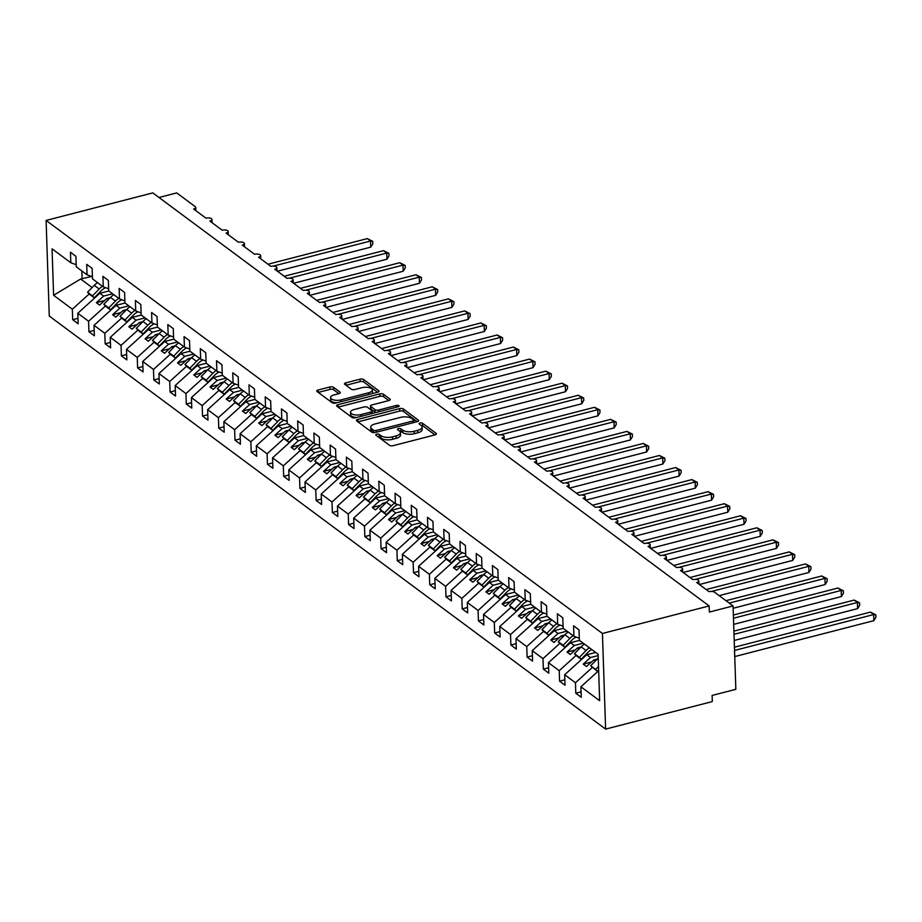 <?xml version="1.0" encoding="UTF-8"?>
<svg xmlns="http://www.w3.org/2000/svg" width="922" height="922" viewBox="0 0 922 922"><rect width="100%" height="100%" fill="white"/><g stroke="black" fill="none" stroke-linecap="round" stroke-linejoin="round"><path stroke-width="1.38" d="M376.752 434.193A1.856 0.784 -1.9 0 0 375.784 434.919A1.856 0.784 -1.9 0 0 376.015 435.276L389.557 445.326A2.651 1.118 -1.9 0 0 393.152 445.672L435.057 434.861A2.651 1.118 -1.9 0 0 436.44 433.836A2.651 1.118 -1.9 0 0 436.106 433.317L422.564 423.267A1.856 0.784 -1.9 0 0 420.052 423.025A1.856 0.784 -1.9 0 0 419.084 423.751A1.856 0.784 -1.9 0 0 419.314 424.108L421.066 425.411A8.494 3.573 -1.9 0 1 422.103 427.047A8.494 3.573 -1.9 0 1 417.689 430.355L414.197 431.254A8.494 3.573 -1.9 0 1 402.672 430.148L400.92 428.845A1.856 0.784 -1.9 0 0 398.396 428.603A1.856 0.784 -1.9 0 0 397.428 429.329A1.856 0.784 -1.9 0 0 397.659 429.687L399.41 430.989A8.494 3.573 -1.9 0 1 400.459 432.637A8.494 3.573 -1.9 0 1 396.045 435.945L392.553 436.844A8.494 3.573 -1.9 0 1 381.028 435.737L379.276 434.435A1.856 0.784 -1.9 0 0 376.752 434.193M333.51 387.309A2.651 1.118 -1.9 0 0 329.915 386.963L318.159 389.994A2.651 1.118 -1.9 0 0 316.776 391.032A2.651 1.118 -1.9 0 0 317.099 391.539L332.139 402.707A2.651 1.118 -1.9 0 0 335.746 403.052L377.64 392.242A2.651 1.118 -1.9 0 0 379.023 391.205A2.651 1.118 -1.9 0 0 378.7 390.698L363.66 379.53A2.651 1.118 -1.9 0 0 360.053 379.184L345.854 382.849A2.651 1.118 -1.9 0 0 344.482 383.875A2.651 1.118 -1.9 0 0 344.805 384.393L351.236 389.176A2.651 1.118 -1.9 0 0 354.843 389.51L361.885 387.701A7.099 2.985 -1.9 0 1 372.396 389.994A7.099 2.985 -1.9 0 1 368.696 392.76L341.117 399.883A7.099 2.985 -1.9 0 1 330.606 397.578A7.099 2.985 -1.9 0 1 334.306 394.812L338.893 393.625A2.651 1.118 -1.9 0 0 340.276 392.599A2.651 1.118 -1.9 0 0 339.953 392.081L333.51 387.309L333.591 389.752A2.651 1.118 -1.9 0 0 329.995 389.407L318.297 392.426M602.435 633.472L46.1 220.427L49.269 316.062L605.616 729.106L602.435 633.472L709.156 605.938L709.352 612.07L733.071 605.95L714.573 592.212A4.057 1.706 178.1 0 0 709.064 591.693L696.732 582.531A4.057 1.706 -1.9 0 0 698.841 580.952A4.057 1.706 -1.9 0 0 692.837 579.638L680.505 570.488A4.057 1.706 -1.9 0 0 682.614 568.897A4.057 1.706 -1.9 0 0 676.61 567.595L664.266 558.432A4.057 1.706 -1.9 0 0 666.376 556.853A4.057 1.706 -1.9 0 0 660.383 555.54L648.039 546.389A4.057 1.706 -1.9 0 0 650.148 544.81A4.057 1.706 -1.9 0 0 644.144 543.496L631.812 534.334A4.057 1.706 -1.9 0 0 633.921 532.755A4.057 1.706 -1.9 0 0 627.917 531.441L615.585 522.29A4.057 1.706 -1.9 0 0 617.694 520.711A4.057 1.706 -1.9 0 0 611.689 519.397L599.358 510.235A4.057 1.706 -1.9 0 0 601.467 508.656A4.057 1.706 -1.9 0 0 595.462 507.342L583.13 498.191A4.057 1.706 -1.9 0 0 585.228 496.612A4.057 1.706 -1.9 0 0 579.235 495.298L566.892 486.136A4.057 1.706 -1.9 0 0 569.001 484.557A4.057 1.706 -1.9 0 0 562.996 483.243L550.665 474.092A4.057 1.706 -1.9 0 0 552.774 472.513A4.057 1.706 -1.9 0 0 546.769 471.2L534.437 462.037A4.057 1.706 -1.9 0 0 536.546 460.458A4.057 1.706 -1.9 0 0 530.542 459.144L518.21 449.994A4.057 1.706 -1.9 0 0 520.319 448.415A4.057 1.706 -1.9 0 0 514.315 447.101L501.983 437.938A4.057 1.706 -1.9 0 0 504.092 436.36A4.057 1.706 -1.9 0 0 498.087 435.046L485.756 425.895A4.057 1.706 -1.9 0 0 487.853 424.316A4.057 1.706 -1.9 0 0 481.86 423.002L469.517 413.84A4.057 1.706 -1.9 0 0 471.626 412.261A4.057 1.706 -1.9 0 0 465.622 410.947L453.29 401.796A4.057 1.706 -1.9 0 0 455.399 400.217A4.057 1.706 -1.9 0 0 449.394 398.903L437.063 389.741A4.057 1.706 -1.9 0 0 439.172 388.162A4.057 1.706 -1.9 0 0 433.167 386.848L420.835 377.697A4.057 1.706 -1.9 0 0 422.944 376.118A4.057 1.706 -1.9 0 0 416.94 374.805L404.608 365.642A4.057 1.706 -1.9 0 0 406.717 364.063A4.057 1.706 -1.9 0 0 400.713 362.749L388.369 353.599A4.057 1.706 -1.9 0 0 390.479 352.02A4.057 1.706 -1.9 0 0 384.486 350.706L372.142 341.543A4.057 1.706 -1.9 0 0 374.251 339.964A4.057 1.706 -1.9 0 0 368.247 338.651L355.915 329.5A4.057 1.706 -1.9 0 0 358.024 327.921A4.057 1.706 -1.9 0 0 352.02 326.607L339.688 317.445A4.057 1.706 -1.9 0 0 341.797 315.866A4.057 1.706 -1.9 0 0 335.792 314.552L323.461 305.401A4.057 1.706 -1.9 0 0 325.57 303.822A4.057 1.706 -1.9 0 0 319.565 302.508L307.233 293.346A4.057 1.706 -1.9 0 0 309.331 291.767A4.057 1.706 -1.9 0 0 303.338 290.465L290.995 281.302A4.057 1.706 -1.9 0 0 293.104 279.723A4.057 1.706 -1.9 0 0 287.099 278.409L274.768 269.247A4.057 1.706 -1.9 0 0 276.877 267.668A4.057 1.706 -1.9 0 0 270.872 266.366L258.54 257.203A4.057 1.706 -1.9 0 0 260.649 255.625A4.057 1.706 -1.9 0 0 254.645 254.311L242.313 245.148A4.057 1.706 -1.9 0 0 244.422 243.569A4.057 1.706 -1.9 0 0 238.418 242.267L226.086 233.105A4.057 1.706 -1.9 0 0 228.195 231.526A4.057 1.706 -1.9 0 0 222.19 230.212L209.859 221.061A4.057 1.706 -1.9 0 0 211.956 219.471A4.057 1.706 -1.9 0 0 205.963 218.168L193.62 209.006A4.057 1.706 -1.9 0 0 195.729 207.427A4.057 1.706 -1.9 0 0 195.234 206.643L176.736 192.905L158.999 197.481M46.1 220.427L152.81 192.894L709.156 605.938M357.794 419.418A2.651 1.118 -1.9 0 0 356.411 420.455A2.651 1.118 -1.9 0 0 356.733 420.962L371.773 432.13A2.651 1.118 -1.9 0 0 375.381 432.476L417.274 421.665A2.651 1.118 -1.9 0 0 418.657 420.628A2.651 1.118 -1.9 0 0 418.334 420.121L403.294 408.953A2.651 1.118 -1.9 0 0 399.687 408.607L357.794 419.418L357.874 421.803M351.962 417.412L336.922 406.256A2.651 1.118 -1.9 0 1 336.599 405.738A2.651 1.118 -1.9 0 1 337.971 404.7L379.876 393.89A2.651 1.118 -1.9 0 1 383.471 394.236L389.914 399.019A2.651 1.118 -1.9 0 1 390.237 399.526A2.651 1.118 -1.9 0 1 388.853 400.563L371.866 404.954A2.651 1.118 -1.9 0 0 370.483 405.98A2.651 1.118 -1.9 0 0 370.817 406.498L375.081 409.668A2.651 1.118 -1.9 0 0 378.688 410.013L396.379 405.45A1.856 0.784 -1.9 0 1 399.122 406.049A1.856 0.784 -1.9 0 1 398.154 406.775L355.558 417.758A2.651 1.118 -1.9 0 1 351.962 417.412M581.079 691.857L575.801 693.217L581.252 697.274L580.906 686.786L599.657 700.708L598.113 654.24L579.362 640.317L579.016 629.841L573.565 625.784L573.91 636.272L563.135 628.274L562.789 617.786L557.337 613.741L557.683 624.229L546.907 616.219L546.562 605.742L541.11 601.686L541.456 612.173L530.68 604.175L530.323 593.687L524.872 589.642L525.229 600.13L514.441 592.12L514.096 581.644L508.644 577.598L508.99 588.075L498.214 580.076L497.868 569.589L492.417 565.543L492.763 576.031L481.987 568.021L481.641 557.545L476.19 553.5L476.536 563.976L465.76 555.978L465.414 545.49L459.963 541.445L460.308 551.932L449.533 543.922L449.187 533.446L443.724 529.401L444.081 539.877L433.305 531.879L432.948 521.391L427.497 517.346L427.843 527.833L417.067 519.824L416.721 509.347L411.27 505.302L411.615 515.778L400.84 507.78L400.494 497.292L395.042 493.247L395.388 503.735L384.612 495.725L384.267 485.249L378.815 481.203L379.161 491.68L368.385 483.681L368.039 473.193L362.588 469.148L362.934 479.636L352.158 471.626L351.812 461.15L346.349 457.105L346.707 467.581L335.931 459.582L335.573 449.095L330.122 445.049L330.468 455.537L319.692 447.539L319.346 437.051L313.895 433.006L314.241 443.482L303.465 435.484L303.119 424.996L297.668 420.951L298.013 431.438L287.238 423.44L286.892 412.952L281.44 408.907L281.786 419.383L271.01 411.385L270.665 400.909L265.213 396.852L265.559 407.34L254.783 399.341L254.426 388.853L248.975 384.808L249.332 395.284L238.544 387.286L238.199 376.81L232.747 372.753L233.093 383.241L222.317 375.242L221.972 364.755L216.52 360.709L216.866 371.186L206.09 363.187L205.744 352.711L200.293 348.654L200.639 359.142L189.863 351.144L189.517 340.656L184.066 336.611L184.412 347.087L173.636 339.089L173.29 328.612L167.827 324.556L168.184 335.043L157.408 327.045L157.051 316.557L151.6 312.512L151.946 322.988L141.17 314.99L140.824 304.514L135.373 300.457L135.718 310.945L124.943 302.946L124.597 292.458L119.145 288.413L119.491 298.889L108.715 290.891L108.37 280.415L102.918 276.358L103.264 286.846L92.488 278.847L92.142 268.36L86.691 264.314L87.037 274.791L76.261 266.792L75.915 256.316L70.452 252.259L70.81 262.747L76.192 264.706M87.037 274.791L92.419 276.75M103.264 286.846L108.646 288.793M119.491 298.889L124.873 300.849M135.718 310.945L141.101 312.892M151.946 322.988L157.339 324.947M168.184 335.043L173.567 336.991M184.412 347.087L189.794 349.046M200.639 359.142L206.021 361.09M216.866 371.186L222.248 373.145M233.093 383.241L238.475 385.189M249.332 395.284L254.714 397.244M265.559 407.34L270.941 409.287M281.786 419.383L287.168 421.342M298.013 431.438L303.396 433.386M314.241 443.482L319.623 445.441M330.468 455.537L335.862 457.485M346.707 467.581L352.089 469.54M362.934 479.636L368.316 481.584M379.161 491.68L384.543 493.639M395.388 503.735L400.77 505.682M411.615 515.778L416.998 517.738M427.843 527.833L433.236 529.781M444.081 539.877L449.463 541.836M460.308 551.932L465.691 553.88M476.536 563.976L481.918 565.935M492.763 576.031L498.145 577.979M508.99 588.075L514.372 590.034M525.229 600.13L530.611 602.078M541.456 612.173L546.838 614.133M557.683 624.229L563.065 626.176M77.967 318.332L72.7 319.692L78.151 323.749L77.794 313.261L88.581 321.259L105.385 306.035M108.831 290.972L99.853 293.288L77.794 313.261M94.194 330.387L88.927 331.747L94.378 335.792L94.032 325.305L104.808 333.315L121.612 318.09M125.058 303.027L116.091 305.332L94.032 325.305M110.421 342.431L105.154 343.791L110.605 347.848L110.26 337.36L121.036 345.358L137.851 330.134M141.285 315.07L132.319 317.387L110.26 337.36M126.66 354.486L121.381 355.846L126.833 359.891L126.487 349.403L137.263 357.413L154.078 342.189M157.512 327.126L148.546 329.431L126.487 349.403M142.887 366.53L137.609 367.89L143.06 371.935L142.714 361.459L153.49 369.457L170.305 354.232M173.739 339.169L164.773 341.486L142.714 361.459M159.114 378.585L153.836 379.945L159.299 383.99L158.941 373.502L169.717 381.512L186.532 366.288M189.967 351.224L181 353.529L158.941 373.502M175.341 390.628L170.074 391.988L175.526 396.034L175.18 385.557L185.956 393.556L202.759 378.331M206.205 363.268L197.239 365.585L175.18 385.557M191.569 402.683L186.302 404.043L191.753 408.089L191.407 397.601L202.183 405.611L218.998 390.386M222.433 375.323L213.466 377.628L191.407 397.601M207.796 414.727L202.529 416.087L207.98 420.132L207.634 409.656L218.41 417.654L235.225 402.43M238.66 387.367L229.693 389.683L207.634 409.656M224.034 426.782L218.756 428.142L224.207 432.188L223.862 421.7L234.637 429.71L251.452 414.485M254.887 399.422L245.92 401.727L223.862 421.7M240.262 438.826L234.983 440.186L240.435 444.231L240.089 433.755L250.865 441.753L267.68 426.529M271.114 411.466L262.148 413.782L240.089 433.755M256.489 450.881L251.21 452.241L256.673 456.286L256.316 445.799L267.092 453.808L283.907 438.584M287.341 423.521L278.375 425.826L256.316 445.799M272.716 462.925L267.449 464.285L272.9 468.33L272.555 457.854L283.331 465.852L300.134 450.628M303.58 435.564L294.614 437.881L272.555 457.854M288.943 474.98L283.676 476.34L289.128 480.385L288.782 469.897L299.558 477.907L316.373 462.683M319.807 447.619L310.841 449.924L288.782 469.897M305.182 487.023L299.904 488.383L305.355 492.429L305.009 481.952L315.785 489.951L332.6 474.726M336.034 459.663L327.068 461.98L305.009 481.952M321.409 499.067L316.131 500.439L321.582 504.484L321.236 493.996L332.012 501.994L348.827 486.781M352.262 471.718L343.295 474.023L321.236 493.996M337.636 511.122L332.358 512.482L337.809 516.527L337.464 506.051L348.239 514.05L365.054 498.825M368.489 483.762L359.522 486.078L337.464 506.051M353.864 523.166L348.585 524.537L354.048 528.583L353.691 518.095L364.478 526.093L381.282 510.88M384.728 495.805L375.75 498.122L353.691 518.095M370.091 535.221L364.824 536.581L370.275 540.626L369.929 530.15L380.705 538.148L397.509 522.924M400.955 507.861L391.988 510.177L369.929 530.15M386.318 547.265L381.051 548.625L386.502 552.681L386.157 542.194L396.933 550.192L413.748 534.979M417.182 519.904L408.216 522.221L386.157 542.194M402.557 559.32L397.278 560.68L402.73 564.725L402.384 554.249L413.16 562.247L429.975 547.023M433.409 531.959L424.443 534.276L402.384 554.249M418.784 571.363L413.505 572.723L418.957 576.78L418.611 566.292L429.387 574.291L446.202 559.078M449.636 544.003L440.67 546.32L418.611 566.292M435.011 583.419L429.733 584.779L435.196 588.824L434.838 578.348L445.614 586.346L462.429 571.121M465.864 556.058L456.897 558.375L434.838 578.348M451.238 595.462L445.971 596.822L451.423 600.879L451.077 590.391L461.853 598.39L478.656 583.177M482.102 568.102L473.136 570.418L451.077 590.391M467.466 607.517L462.199 608.877L467.65 612.923L467.304 602.446L478.08 610.445L494.895 595.22M498.329 580.157L489.363 582.474L467.304 602.446M483.693 619.561L478.426 620.921L483.877 624.978L483.531 614.49L494.307 622.488L511.122 607.275M514.557 592.201L505.59 594.517L483.531 614.49M499.931 631.616L494.653 632.976L500.104 637.021L499.759 626.545L510.534 634.543L527.349 619.319M530.784 604.256L521.817 606.572L499.759 626.545M516.159 643.66L510.88 645.02L516.332 649.076L515.986 638.589L526.762 646.587L543.577 631.363M547.011 616.299L538.045 618.616L515.986 638.589M532.386 655.715L527.107 657.075L532.57 661.12L532.213 650.644L542.989 658.642L559.804 643.418M563.238 628.355L554.272 630.671L532.213 650.644M548.613 667.759L543.346 669.118L548.797 673.175L548.452 662.688L559.228 670.686L576.031 655.461M579.477 640.398L570.511 642.715L548.452 662.688M564.84 679.814L559.573 681.174L565.025 685.219L564.679 674.743L575.455 682.741L575.801 693.217M595.704 652.453L586.738 654.77L564.679 674.743M573.91 636.272L579.293 638.231M598.655 670.709L580.906 686.786M733.071 605.95L735.837 689.322L712.118 695.442L712.326 701.573L605.616 729.106M89.157 293.991L72.342 309.216L72.7 319.692M88.927 331.747L88.581 321.259M105.154 343.791L104.808 333.315M121.381 355.846L121.036 345.358M137.609 367.89L137.263 357.413M153.836 379.945L153.49 369.457M170.074 391.988L169.717 381.512M186.302 404.043L185.956 393.556M202.529 416.087L202.183 405.611M218.756 428.142L218.41 417.654M234.983 440.186L234.637 429.71M251.21 452.241L250.865 441.753M267.449 464.285L267.092 453.808M283.676 476.34L283.331 465.852M299.904 488.383L299.558 477.907M316.131 500.439L315.785 489.951M332.358 512.482L332.012 501.994M348.585 524.537L348.239 514.05M364.824 536.581L364.478 526.093M381.051 548.625L380.705 538.148M397.278 560.68L396.933 550.192M413.505 572.723L413.16 562.247M429.733 584.779L429.387 574.291M445.971 596.822L445.614 586.346M462.199 608.877L461.853 598.39M478.426 620.921L478.08 610.445M494.653 632.976L494.307 622.488M510.88 645.02L510.534 634.543M527.107 657.075L526.762 646.587M543.346 669.118L542.989 658.642M559.573 681.174L559.228 670.686M91.601 276.45L80.64 279.02L53.603 295.294L72.342 309.216M53.603 295.294L52.058 248.825L70.81 262.747M99.853 293.288L103.621 296.089L96.361 302.658L99.611 305.067L106.871 298.498L108.358 299.592M112.588 293.772L103.621 296.089M110.294 297.61L106.871 298.498M116.091 305.332L119.848 308.132L112.599 314.702L115.838 317.11L123.099 310.541L124.585 311.648M128.815 305.816L119.848 308.132M126.521 309.654L123.099 310.541M132.319 317.387L136.087 320.188L128.826 326.757L132.065 329.166L139.326 322.596L140.812 323.691M145.054 317.871L136.087 320.188M142.749 321.709L139.326 322.596M148.546 329.431L152.314 332.231L145.054 338.8L148.304 341.209L155.553 334.64L157.04 335.746M161.281 329.915L152.314 332.231M158.987 333.752L155.553 334.64M164.773 341.486L168.542 344.275L161.281 350.856L164.531 353.264L171.792 346.695L173.278 347.79M177.508 341.97L168.542 344.275M175.215 345.808L171.792 346.695M181 353.529L184.769 356.33L177.508 362.899L180.758 365.308L188.019 358.739L189.506 359.845M193.735 354.013L184.769 356.33M191.442 357.851L188.019 358.739M197.239 365.585L200.996 368.374L193.747 374.954L196.985 377.363L204.246 370.794L205.733 371.889M209.962 366.069L200.996 368.374M207.669 369.906L204.246 370.794M213.466 377.628L217.223 380.429L209.974 386.998L213.213 389.407L220.473 382.837L221.96 383.944M226.19 378.112L217.223 380.429M223.896 381.95L220.473 382.837M229.693 389.683L233.462 392.472L226.201 399.053L229.451 401.462L236.7 394.893L238.187 395.987M242.428 390.167L233.462 392.472M240.123 394.005L236.7 394.893M245.92 401.727L249.689 404.528L242.428 411.097L245.678 413.505L252.928 406.936L254.414 408.043M258.656 402.211L249.689 404.528M256.362 406.049L252.928 406.936M262.148 413.782L265.916 416.571L258.656 423.152L261.906 425.561L269.166 418.98L270.653 420.086M274.883 414.266L265.916 416.571M272.589 418.104L269.166 418.98M278.375 425.826L282.144 428.626L274.883 435.196L278.133 437.604L285.394 431.035L286.88 432.141M291.11 426.31L282.144 428.626M288.817 430.148L285.394 431.035M294.614 437.881L298.371 440.67L291.122 447.251L294.36 449.659L301.621 443.079L303.108 444.185M307.337 438.365L298.371 440.67M305.044 442.203L301.621 443.079M310.841 449.924L314.598 452.725L307.349 459.294L310.587 461.703L317.848 455.134L319.335 456.24M323.576 450.409L314.598 452.725M321.271 454.246L317.848 455.134M327.068 461.98L330.837 464.769L323.576 471.349L326.826 473.758L334.075 467.177L335.562 468.284M339.803 462.464L330.837 464.769M337.51 466.302L334.075 467.177M343.295 474.023L347.064 476.824L339.803 483.393L343.053 485.802L350.302 479.233L351.801 480.339M356.03 474.507L347.064 476.824M353.737 478.345L350.302 479.233M359.522 486.078L363.291 488.867L356.03 495.437L359.28 497.857L366.541 491.276L368.028 492.383M372.258 486.562L363.291 488.867M369.964 490.4L366.541 491.276M375.75 498.122L379.518 500.923L372.258 507.492L375.508 509.901L382.768 503.331L384.255 504.438M388.485 498.606L379.518 500.923M386.191 502.444L382.768 503.331M391.988 510.177L395.745 512.966L388.496 519.535L391.735 521.956L398.995 515.375L400.482 516.481M404.712 510.661L395.745 512.966M402.418 514.499L398.995 515.375M408.216 522.221L411.984 525.021L404.723 531.591L407.962 533.999L415.223 527.43L416.709 528.537M420.951 522.705L411.984 525.021M418.646 526.543L415.223 527.43M424.443 534.276L428.211 537.065L420.951 543.634L424.201 546.055L431.45 539.474L432.937 540.58M437.178 534.748L428.211 537.065M434.884 538.598L431.45 539.474M440.67 546.32L444.439 549.12L437.178 555.689L440.428 558.098L447.689 551.529L449.175 552.635M453.405 546.804L444.439 549.12M451.112 550.641L447.689 551.529M456.897 558.375L460.666 561.164L453.405 567.733L456.655 570.142L463.916 563.572L465.403 564.679M469.632 558.847L460.666 561.164M467.339 562.697L463.916 563.572M473.136 570.418L476.893 573.219L469.644 579.788L472.882 582.197L480.143 575.628L481.63 576.734M485.859 570.902L476.893 573.219M483.566 574.74L480.143 575.628M489.363 582.474L493.12 585.263L485.871 591.832L489.109 594.241L496.37 587.671L497.857 588.778M502.087 582.946L493.12 585.263M499.793 586.795L496.37 587.671M505.59 594.517L509.359 597.318L502.098 603.887L505.348 606.296L512.597 599.726L514.084 600.833M518.325 595.001L509.359 597.318M516.02 598.839L512.597 599.726M521.817 606.572L525.586 609.361L518.325 615.931L521.575 618.339L528.825 611.77L530.311 612.876M534.553 607.045L525.586 609.361M532.259 610.894L528.825 611.77M538.045 618.616L541.813 621.416L534.553 627.986L537.803 630.394L545.063 623.825L546.55 624.932M550.78 619.1L541.813 621.416M548.486 622.938L545.063 623.825M554.272 630.671L558.041 633.46L550.78 640.029L554.03 642.438L561.291 635.869L562.777 636.975M567.007 631.144L558.041 633.46M564.713 634.993L561.291 635.869M570.511 642.715L574.268 645.515L567.018 652.085L570.257 654.493L577.518 647.924L579.004 649.03M583.234 643.199L574.268 645.515M580.941 647.037L577.518 647.924M586.738 654.77L590.495 657.559L583.246 664.128L586.484 666.537L593.745 659.968L595.232 661.074M598.159 655.588L590.495 657.559M597.168 659.092L593.745 659.968M592.27 667.516L575.455 682.741M80.64 279.02L92.131 287.549M81.828 270.93L82.093 278.905M591.509 661.996L583.246 664.128M575.27 649.952L567.018 652.085M559.043 637.897L550.78 640.029M542.816 625.854L534.553 627.986M526.589 613.798L518.325 615.931M510.362 601.755L502.098 603.887M494.134 589.7L485.871 591.832M477.896 577.656L469.644 579.788M461.668 565.601L453.405 567.733M445.441 553.557L437.178 555.689M429.214 541.502L420.951 543.634M412.987 529.458L404.723 531.591M396.748 517.403L388.496 519.535M380.521 505.36L372.258 507.492M364.294 493.316L356.03 495.437M348.067 481.261L339.803 483.393M331.839 469.217L323.576 471.349M315.612 457.162L307.349 459.294M299.373 445.119L291.122 447.251M283.146 433.063L274.883 435.196M266.919 421.02L258.656 423.152M250.692 408.965L242.428 411.097M234.465 396.921L226.201 399.053M218.237 384.866L209.974 386.998M201.999 372.822L193.747 374.954M185.771 360.767L177.508 362.899M169.544 348.723L161.281 350.856M153.317 336.668L145.054 338.8M137.09 324.625L128.826 326.757M120.851 312.57L112.599 314.702M104.624 300.526L96.361 302.658M377.697 436.521A1.856 0.784 -1.9 0 1 379.357 436.89L381.109 438.192A8.494 3.573 -1.9 0 0 392.634 439.298L392.553 436.844M400.459 432.637L400.54 435.08A8.494 3.573 -1.9 0 1 396.126 438.388L392.634 439.298M422.103 427.047L422.184 429.502A8.494 3.573 -1.9 0 1 417.77 432.81L414.278 433.709A8.494 3.573 -1.9 0 1 402.753 432.602L401.001 431.3A1.856 0.784 -1.9 0 0 399.341 430.943M434.988 434.884L422.645 425.722A1.856 0.784 -1.9 0 0 420.997 425.353M417.217 421.677L403.375 411.408A2.651 1.118 -1.9 0 0 399.768 411.062L357.932 421.85M373.629 430.251A1.856 0.784 -1.9 0 0 376.153 430.493L412.929 420.997A1.856 0.784 -1.9 0 0 413.897 420.282A1.856 0.784 -1.9 0 0 413.667 419.913L411.823 418.542A8.494 3.573 -1.9 0 0 400.298 417.435L375.162 423.924A8.494 3.573 -1.9 0 0 370.748 427.232A8.494 3.573 -1.9 0 0 371.785 428.88L373.629 430.251L373.71 432.649M370.748 427.232L370.828 429.687A8.494 3.573 -1.9 0 0 371.866 431.323L371.785 428.88M373.641 432.649L371.866 431.323M338.12 407.144L379.956 396.345L379.876 393.89M388.796 400.586L383.552 396.691A2.651 1.118 -1.9 0 0 379.956 396.345M370.483 405.98L370.563 408.434A2.651 1.118 -1.9 0 0 370.898 408.953L375.162 412.122A2.651 1.118 -1.9 0 0 376.015 412.491M354.232 409.495A7.099 2.985 -1.9 0 0 350.544 412.261A7.099 2.985 -1.9 0 0 361.055 414.566L370.771 412.053A2.651 1.118 -1.9 0 0 372.154 411.016A2.651 1.118 -1.9 0 0 371.82 410.509L367.555 407.34A2.651 1.118 -1.9 0 0 363.948 406.994L354.232 409.495M350.544 412.261L350.625 414.716A7.099 2.985 -1.9 0 0 356.699 417.47M338.835 393.648L333.591 389.752M330.606 397.578L330.687 400.033A7.099 2.985 -1.9 0 0 336.761 402.787M371.843 393.74A7.099 2.985 -1.9 0 0 372.476 392.449L372.396 389.994M377.582 392.253L363.741 381.985A2.651 1.118 -1.9 0 0 360.133 381.639L346.004 385.281M734.753 656.568L873.849 620.667L873.653 614.548L870.403 612.127L734.442 647.209M870.403 612.127L875.819 614.859L873.653 614.548L734.546 650.436M734.488 650.494L734.684 656.533M875.819 614.859L875.9 617.314L873.849 620.667M598.24 658.043A16.769 13.438 126.6 0 0 597.352 658.896L590.691 665.742L597.364 671.366L598.632 670.052M598.516 666.433L595.624 669.395L590.691 665.742M595.624 669.395L597.364 671.366M734.212 640.467L857.621 608.624L857.425 602.492L854.175 600.084L733.9 631.109M854.175 600.084L859.592 602.815L857.425 602.492L734.016 634.336M859.592 602.815L859.673 605.258L857.621 608.624M584.456 644.098A16.769 13.438 126.6 0 0 581.125 646.852L574.464 653.686L576.192 655.646L581.137 659.311L587.798 652.476A13.519 10.845 -53.4 0 1 591.74 649.514M589.389 647.763A16.769 13.438 126.6 0 0 586.058 650.506L579.396 657.351L574.464 653.686M579.396 657.351L581.137 659.311M733.682 624.367L841.394 596.569L841.187 590.449L837.948 588.029L733.37 615.02M837.948 588.029L843.365 590.76L841.187 590.449L733.474 618.236M843.365 590.76L843.446 593.215L841.394 596.569M568.217 632.054A16.769 13.438 126.6 0 0 564.898 634.797L558.225 641.643L559.965 643.602L564.898 647.267L571.571 640.421A13.519 10.845 -53.4 0 1 576.227 637.114M573.15 635.707A16.769 13.438 126.6 0 0 569.831 638.462L563.158 645.296L558.225 641.643M563.158 645.296L564.898 647.267M733.151 608.266L825.167 584.525L824.96 578.394L821.721 575.985L725.971 600.683M821.721 575.985L827.126 578.716L824.96 578.394L729.221 603.092M827.126 578.716L827.207 581.16L825.167 584.525M551.99 619.999A16.769 13.438 126.6 0 0 548.671 622.753L541.998 629.588L543.738 631.547L548.671 635.212L555.344 628.378A13.519 10.845 -53.4 0 1 560 625.058M556.923 623.664A16.769 13.438 126.6 0 0 553.603 626.407L546.93 633.253L541.998 629.588M546.93 633.253L548.671 635.212M719.172 595.635L808.94 572.47L808.732 566.35L805.482 563.93L706.194 589.55M805.482 563.93L810.899 566.661L808.732 566.35L711.519 591.428M810.899 566.661L810.98 569.116L808.94 572.47M535.763 607.955A16.769 13.438 126.6 0 0 532.443 610.698L525.77 617.544L527.511 619.503L532.443 623.168L539.116 616.322A13.519 10.845 -53.4 0 1 543.773 613.015M540.695 611.609A16.769 13.438 126.6 0 0 537.376 614.363L530.703 621.209L525.77 617.544M530.703 621.209L532.443 623.168M699.383 584.502L792.701 560.426L792.505 554.295L789.255 551.886L689.956 577.506M789.255 551.886L794.672 554.618L792.505 554.295L695.292 579.373M794.672 554.618L794.752 557.072L792.701 560.426M519.535 595.9A16.769 13.438 126.6 0 0 516.216 598.655L509.543 605.489L511.284 607.448L516.216 611.113L522.889 604.279A13.519 10.845 -53.4 0 1 527.534 600.96M524.468 599.565A16.769 13.438 126.6 0 0 521.149 602.308L514.476 609.154L509.543 605.489M514.476 609.154L516.216 611.113M683.156 572.458L776.474 548.383L776.278 542.251L773.028 539.843L673.728 565.451M773.028 539.843L778.445 542.574L776.278 542.251L679.065 567.33M778.445 542.574L778.525 545.017L776.474 548.383M503.308 583.857A16.769 13.438 126.6 0 0 499.978 586.599L493.316 593.445L495.056 595.405L499.989 599.069L506.651 592.224A13.519 10.845 -53.4 0 1 511.307 588.916M508.241 587.51A16.769 13.438 126.6 0 0 504.91 590.264L498.249 597.11L493.316 593.445M498.249 597.11L499.989 599.069M666.929 560.403L760.247 536.327L760.039 530.196L756.801 527.787L657.501 553.407M756.801 527.787L762.217 530.519L760.039 530.196L662.837 555.275M762.217 530.519L762.298 532.974L760.247 536.327M487.081 571.801A16.769 13.438 126.6 0 0 483.75 574.556L477.089 581.39L478.818 583.349L483.762 587.014L490.423 580.18A13.519 10.845 -53.4 0 1 495.079 576.861M492.014 575.466A16.769 13.438 126.6 0 0 488.683 578.209L482.022 585.055L477.089 581.39M482.022 585.055L483.762 587.014M650.702 548.36L744.019 524.284L743.812 518.152L740.573 515.744L641.274 541.352M740.573 515.744L745.99 518.475L743.812 518.152L646.61 543.231M745.99 518.475L746.071 520.918L744.019 524.284M470.842 559.758A16.769 13.438 126.6 0 0 467.523 562.501L460.85 569.347L462.59 571.306L467.523 574.971L474.196 568.125A13.519 10.845 -53.4 0 1 478.852 564.817M475.775 563.411A16.769 13.438 126.6 0 0 472.456 566.166L465.783 573.011L460.85 569.347M465.783 573.011L467.523 574.971M634.474 536.304L727.792 512.229L727.585 506.097L724.335 503.689L625.047 529.309M724.335 503.689L729.751 506.42L727.585 506.097L630.371 531.176M729.751 506.42L729.832 508.875L727.792 512.229M454.615 547.703A16.769 13.438 126.6 0 0 451.296 550.457L444.623 557.291L446.363 559.251L451.296 562.916L457.969 556.081A13.519 10.845 -53.4 0 1 462.625 552.774M459.548 551.368A16.769 13.438 126.6 0 0 456.229 554.11L449.556 560.956L444.623 557.291M449.556 560.956L451.296 562.916M618.236 524.261L711.565 500.185L711.358 494.054L708.108 491.645L608.82 517.265M708.108 491.645L713.524 494.376L711.358 494.054L614.144 519.132M713.524 494.376L713.605 496.82L711.565 500.185M438.388 535.659A16.769 13.438 126.6 0 0 435.069 538.402L428.396 545.248L430.136 547.207L435.069 550.872L441.742 544.026A13.519 10.845 -53.4 0 1 446.398 540.718M443.321 539.312A16.769 13.438 126.6 0 0 440.001 542.067L433.328 548.913L428.396 545.248M433.328 548.913L435.069 550.872M602.008 512.206L695.326 488.13L695.13 481.999L691.88 479.59L592.581 505.21M691.88 479.59L697.297 482.321L695.13 481.999L597.917 507.077M697.297 482.321L697.378 484.776L695.326 488.13M422.161 523.604A16.769 13.438 126.6 0 0 418.83 526.358L412.169 533.193L413.909 535.163L418.842 538.817L425.503 531.982A13.519 10.845 -53.4 0 1 430.159 528.675M427.093 527.269A16.769 13.438 126.6 0 0 423.774 530.012L417.101 536.858L412.169 533.193M417.101 536.858L418.842 538.817M585.781 500.162L679.099 476.086L678.903 469.955L675.653 467.546L576.354 493.166M675.653 467.546L681.07 470.278L678.903 469.955L581.69 495.033M681.07 470.278L681.151 472.721L679.099 476.086M405.934 511.56A16.769 13.438 126.6 0 0 402.603 514.303L395.941 521.149L397.682 523.108L402.614 526.773L409.276 519.927A13.519 10.845 -53.4 0 1 413.932 516.62M410.866 515.214A16.769 13.438 126.6 0 0 407.536 517.968L400.874 524.814L395.941 521.149M400.874 524.814L402.614 526.773M569.554 488.107L662.872 464.031L662.664 457.9L659.426 455.491L560.127 481.111M659.426 455.491L664.843 458.222L662.664 457.9L565.463 482.978M664.843 458.222L664.923 460.677L662.872 464.031M389.695 499.505A16.769 13.438 126.6 0 0 386.376 502.26L379.703 509.094L381.443 511.065L386.376 514.718L393.049 507.884A13.519 10.845 -53.4 0 1 397.705 504.576M394.639 503.17A16.769 13.438 126.6 0 0 391.308 505.924L384.647 512.759L379.703 509.094M384.647 512.759L386.376 514.718M553.327 476.063L646.645 451.987L646.437 445.856L643.199 443.447L543.899 469.068M643.199 443.447L648.604 446.179L646.437 445.856L549.235 470.935M648.604 446.179L648.696 448.622L646.645 451.987M373.468 487.461A16.769 13.438 126.6 0 0 370.148 490.204L363.475 497.05L365.216 499.009L370.148 502.674L376.821 495.829A13.519 10.845 -53.4 0 1 381.478 492.521M378.4 491.126A16.769 13.438 126.6 0 0 375.081 493.869L368.408 500.715L363.475 497.05M368.408 500.715L370.148 502.674M537.088 464.008L630.418 439.932L630.21 433.801L626.96 431.392L527.672 457.012M626.96 431.392L632.377 434.124L630.21 433.801L532.997 458.879M632.377 434.124L632.457 436.579L630.418 439.932M357.24 475.406A16.769 13.438 126.6 0 0 353.921 478.161L347.248 484.995L348.989 486.966L353.921 490.619L360.594 483.785A13.519 10.845 -53.4 0 1 365.25 480.477M362.173 479.071A16.769 13.438 126.6 0 0 358.854 481.826L352.181 488.66L347.248 484.995M352.181 488.66L353.921 490.619M520.861 451.964L614.19 427.889L613.983 421.757L610.733 419.349L511.433 444.969M610.733 419.349L616.15 422.08L613.983 421.757L516.769 446.836M616.15 422.08L616.23 424.523L614.19 427.889M341.013 463.363A16.769 13.438 126.6 0 0 337.694 466.106L331.021 472.951L332.761 474.911L337.694 478.576L344.367 471.73A13.519 10.845 -53.4 0 1 349.012 468.422M345.946 467.028A16.769 13.438 126.6 0 0 342.627 469.771L335.954 476.616L331.021 472.951M335.954 476.616L337.694 478.576M504.634 439.909L597.952 415.834L597.756 409.702L594.506 407.293L495.206 432.914M594.506 407.293L599.922 410.025L597.756 409.702L500.542 434.781M599.922 410.025L600.003 412.48L597.952 415.834M324.786 451.307A16.769 13.438 126.6 0 0 321.455 454.062L314.794 460.896L316.534 462.867L321.467 466.52L328.128 459.686A13.519 10.845 -53.4 0 1 332.784 456.378M329.719 454.972A16.769 13.438 126.6 0 0 326.4 457.727L319.727 464.561L314.794 460.896M319.727 464.561L321.467 466.52M488.406 427.866L581.724 403.79L581.528 397.659L578.278 395.25L478.979 420.87M578.278 395.25L583.695 397.981L581.528 397.659L484.315 422.737M583.695 397.981L583.776 400.425L581.724 403.79M308.559 439.264A16.769 13.438 126.6 0 0 305.228 442.007L298.567 448.853L300.295 450.812L305.24 454.477L311.901 447.631A13.519 10.845 -53.4 0 1 316.557 444.323M313.492 442.929A16.769 13.438 126.6 0 0 310.161 445.672L303.499 452.518L298.567 448.853M303.499 452.518L305.24 454.477M472.179 415.81L565.497 391.735L565.29 385.603L562.051 383.195L462.752 408.815M562.051 383.195L567.468 385.926L565.29 385.603L468.088 410.693M567.468 385.926L567.549 388.381L565.497 391.735M292.32 427.209A16.769 13.438 126.6 0 0 289.001 429.963L282.328 436.798L284.068 438.768L289.001 442.422L295.674 435.587A13.519 10.845 -53.4 0 1 300.33 432.28M297.264 430.874A16.769 13.438 126.6 0 0 293.934 433.628L287.261 440.462L282.328 436.798M287.261 440.462L289.001 442.422M455.952 403.767L549.27 379.691L549.063 373.56L545.824 371.151L446.525 396.771M545.824 371.151L551.229 373.883L549.063 373.56L451.861 398.638M551.229 373.883L551.31 376.326L549.27 379.691M276.093 415.165A16.769 13.438 126.6 0 0 272.774 417.908L266.101 424.754L267.841 426.713L272.774 430.378L279.447 423.532A13.519 10.845 -53.4 0 1 284.103 420.225M281.026 418.83A16.769 13.438 126.6 0 0 277.706 421.573L271.033 428.419L266.101 424.754M271.033 428.419L272.774 430.378M439.713 391.712L533.043 367.636L532.835 361.505L529.585 359.096L430.297 384.716M529.585 359.096L535.002 361.827L532.835 361.505L435.622 386.595M535.002 361.827L535.083 364.282L533.043 367.636M259.866 403.11A16.769 13.438 126.6 0 0 256.547 405.864L249.874 412.699L251.614 414.67L256.547 418.323L263.219 411.489A13.519 10.845 -53.4 0 1 267.876 408.181M264.798 406.775A16.769 13.438 126.6 0 0 261.479 409.529L254.806 416.364L249.874 412.699M254.806 416.364L256.547 418.323M423.486 379.668L516.804 355.592L516.608 349.461L513.358 347.052L414.059 372.672M513.358 347.052L518.775 349.784L516.608 349.461L419.395 374.539M518.775 349.784L518.856 352.227L516.804 355.592M243.639 391.066A16.769 13.438 126.6 0 0 240.319 393.809L233.646 400.655L235.387 402.614L240.319 406.279L246.992 399.433A13.519 10.845 -53.4 0 1 251.637 396.126M248.571 394.731A16.769 13.438 126.6 0 0 245.252 397.474L238.579 404.32L233.646 400.655M238.579 404.32L240.319 406.279M407.259 367.613L500.577 343.537L500.381 337.406L497.131 334.997L397.831 360.617M497.131 334.997L502.548 337.729L500.381 337.406L403.168 362.496M502.548 337.729L502.628 340.183L500.577 343.537M227.411 379.011A16.769 13.438 126.6 0 0 224.081 381.766L217.419 388.6L219.159 390.571L224.092 394.236L230.754 387.39A13.519 10.845 -53.4 0 1 235.41 384.082M232.344 382.676A16.769 13.438 126.6 0 0 229.013 385.431L222.352 392.265L217.419 388.6M222.352 392.265L224.092 394.236M391.032 355.569L484.35 331.494L484.142 325.362L480.904 322.954L381.604 348.574M480.904 322.954L486.32 325.685L484.142 325.362L386.94 350.441M486.32 325.685L486.401 328.128L484.35 331.494M211.184 366.968A16.769 13.438 126.6 0 0 207.853 369.71L201.192 376.556L202.921 378.516L207.865 382.181L214.526 375.335A13.519 10.845 -53.4 0 1 219.182 372.027M216.117 370.632A16.769 13.438 126.6 0 0 212.786 373.375L206.125 380.221L201.192 376.556M206.125 380.221L207.865 382.181M374.805 343.514L468.122 319.438L467.915 313.307L464.676 310.898L365.377 336.518M464.676 310.898L470.093 313.63L467.915 313.307L370.713 338.397M470.093 313.63L470.174 316.085L468.122 319.438M194.945 354.912A16.769 13.438 126.6 0 0 191.626 357.667L184.953 364.501L186.693 366.472L191.626 370.137L198.299 363.291A13.519 10.845 -53.4 0 1 202.955 359.983M199.878 358.577A16.769 13.438 126.6 0 0 196.559 361.332L189.886 368.166L184.953 364.501M189.886 368.166L191.626 370.137M358.577 331.471L451.895 307.395L451.688 301.264L448.449 298.855L349.15 324.475M448.449 298.855L453.855 301.586L451.688 301.264L354.474 326.342M453.855 301.586L453.935 304.03L451.895 307.395M178.718 342.869A16.769 13.438 126.6 0 0 175.399 345.612L168.726 352.458L170.466 354.417L175.399 358.082L182.072 351.236A13.519 10.845 -53.4 0 1 186.728 347.928M183.651 346.534A16.769 13.438 126.6 0 0 180.332 349.277L173.659 356.123L168.726 352.458M173.659 356.123L175.399 358.082M342.339 319.415L435.668 295.34L435.461 289.208L432.211 286.8L332.923 312.42M432.211 286.8L437.627 289.531L435.461 289.208L338.247 314.298M437.627 289.531L437.708 291.986L435.668 295.34M162.491 330.814A16.769 13.438 126.6 0 0 159.172 333.568L152.499 340.414L154.239 342.373L159.172 346.038L165.845 339.192A13.519 10.845 -53.4 0 1 170.501 335.885M167.424 334.479A16.769 13.438 126.6 0 0 164.104 337.233L157.431 344.067L152.499 340.414M157.431 344.067L159.172 346.038M326.111 307.372L419.429 283.296L419.233 277.165L415.983 274.756L316.684 300.376M415.983 274.756L421.4 277.487L419.233 277.165L322.02 302.243M421.4 277.487L421.481 279.931L419.429 283.296M146.264 318.77A16.769 13.438 126.6 0 0 142.945 321.513L136.272 328.359L138.012 330.318L142.945 333.983L149.618 327.137A13.519 10.845 -53.4 0 1 154.262 323.829M151.196 322.435A16.769 13.438 126.6 0 0 147.877 325.178L141.204 332.024L136.272 328.359M141.204 332.024L142.945 333.983M309.884 295.317L403.202 271.241L403.006 265.11L399.756 262.701L300.457 288.321M399.756 262.701L405.173 265.432L403.006 265.11L305.793 290.2M405.173 265.432L405.254 267.887L403.202 271.241M130.037 306.715A16.769 13.438 126.6 0 0 126.706 309.469L120.044 316.315L121.785 318.274L126.717 321.939L133.379 315.094A13.519 10.845 -53.4 0 1 138.035 311.786M134.969 310.38A16.769 13.438 126.6 0 0 131.639 313.134L124.977 319.969L120.044 316.315M124.977 319.969L126.717 321.939M293.657 283.273L386.975 259.197L386.767 253.066L383.529 250.657L284.23 276.277M383.529 250.657L388.946 253.389L386.767 253.066L289.566 278.144M388.946 253.389L389.026 255.832L386.975 259.197M113.798 294.671A16.769 13.438 126.6 0 0 110.479 297.414L103.806 304.26L105.546 306.219L110.479 309.884L117.152 303.038A13.519 10.845 -53.4 0 1 121.808 299.731M118.742 298.336A16.769 13.438 126.6 0 0 115.411 301.079L108.75 307.925L103.806 304.26M108.75 307.925L110.479 309.884M277.43 271.229L370.748 247.142L370.54 241.011L367.302 238.602L268.002 264.222M367.302 238.602L372.719 241.334L370.54 241.011L273.338 266.101M372.719 241.334L372.799 243.788L370.748 247.142M97.571 282.616A16.769 13.438 126.6 0 0 94.251 285.371L87.578 292.216L89.319 294.176L94.251 297.841L100.924 290.995A13.519 10.845 -53.4 0 1 105.581 287.687M102.503 286.281A16.769 13.438 126.6 0 0 99.184 289.035L92.511 295.87L87.578 292.216M92.511 295.87L94.251 297.841M381.109 438.192L381.028 435.737M396.126 438.388L396.045 435.945M401.001 431.3L400.92 428.845M402.753 432.602L402.672 430.148M414.278 433.709L414.197 431.254M417.77 432.81L417.689 430.355M422.645 425.722L422.564 423.267M436.141 434.366L436.106 433.317M379.357 436.89L379.276 434.435M399.768 411.062L399.687 408.607M403.375 411.408L403.294 408.953M418.369 421.17L418.334 420.121M376.211 432.257L376.153 430.493M412.987 422.772L412.929 420.997M338.051 407.098L337.971 404.7M383.552 396.691L383.471 394.236M389.948 400.067L389.914 399.019M370.898 408.953L370.817 406.498M375.162 412.122L375.081 409.668M378.746 411.777L378.688 410.013M396.437 407.213L396.379 405.45M361.113 416.329L361.055 414.566M370.828 413.828L370.771 412.053M339.988 393.129L339.953 392.081M341.175 401.646L341.117 399.883M368.765 394.535L368.696 392.76M345.934 385.235L345.854 382.849M360.133 381.639L360.053 379.184M363.741 381.985L363.66 379.53M378.735 391.735L378.7 390.698M318.24 392.38L318.159 389.994M329.995 389.407L329.915 386.963M598.286 659.587L597.352 658.896M586.058 650.506L581.125 646.852M569.831 638.462L564.898 634.797M553.603 626.407L548.671 622.753M537.376 614.363L532.443 610.698M521.149 602.308L516.216 598.655M504.91 590.264L499.978 586.599M488.683 578.209L483.75 574.556M472.456 566.166L467.523 562.501M456.229 554.11L451.296 550.457M440.001 542.067L435.069 538.402M423.774 530.012L418.83 526.358M407.536 517.968L402.603 514.303M391.308 505.924L386.376 502.26M375.081 493.869L370.148 490.204M358.854 481.826L353.921 478.161M342.627 469.771L337.694 466.106M326.4 457.727L321.455 454.062M310.161 445.672L305.228 442.007M293.934 433.628L289.001 429.963M277.706 421.573L272.774 417.908M261.479 409.529L256.547 405.864M245.252 397.474L240.319 393.809M229.013 385.431L224.081 381.766M212.786 373.375L207.853 369.71M196.559 361.332L191.626 357.667M180.332 349.277L175.399 345.612M164.104 337.233L159.172 333.568M147.877 325.178L142.945 321.513M131.639 313.134L126.706 309.469M115.411 301.079L110.479 297.414M99.184 289.035L94.251 285.371M698.945 584.179L698.841 580.952M682.718 572.124L682.614 568.897M666.491 560.08L666.376 556.853M650.252 548.025L650.148 544.81M634.025 535.982L633.921 532.755M617.798 523.927L617.694 520.711M601.57 511.883L601.467 508.656M585.343 499.828L585.228 496.612M569.116 487.784L569.001 484.557M552.877 475.729L552.774 472.513M536.65 463.685L536.546 460.458M520.423 451.63L520.319 448.415M504.196 439.587L504.092 436.36M487.969 427.531L487.853 424.316M471.741 415.488L471.626 412.261M455.503 403.433L455.399 400.217M439.275 391.389L439.172 388.162M423.048 379.334L422.944 376.118M406.821 367.29L406.717 364.063M390.594 355.247L390.479 352.02M374.355 343.191L374.251 339.964M358.128 331.148L358.024 327.921M341.901 319.093L341.797 315.866M325.673 307.049L325.57 303.822M309.446 294.994L309.331 291.767M293.219 282.95L293.104 279.723M276.98 270.895L276.877 267.668M260.753 258.851L260.649 255.625M244.526 246.796L244.422 243.569M228.299 234.753L228.195 231.526M212.072 222.698L211.956 219.471M195.844 210.654L195.729 207.427M413.978 422.518L413.897 420.282M372.234 413.459L372.154 411.016"/></g></svg>
